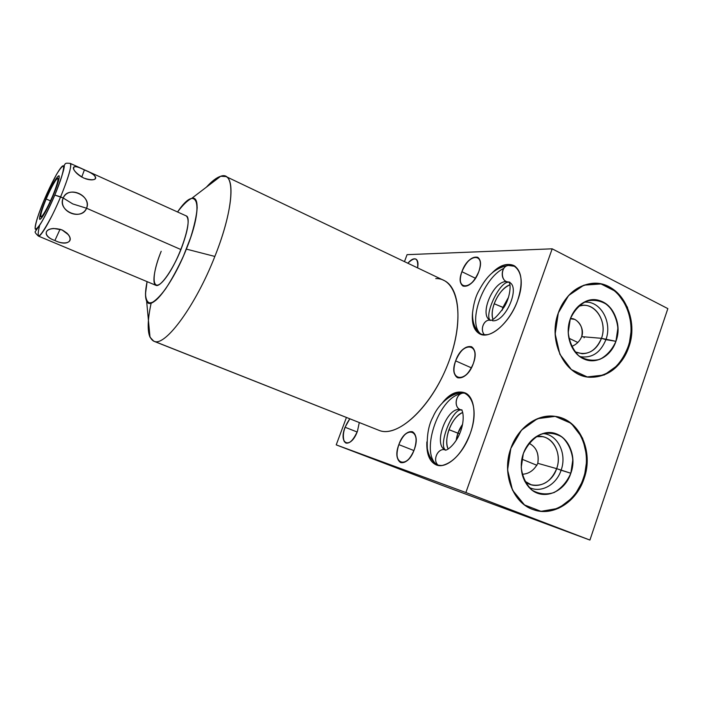 <?xml version="1.0" encoding="UTF-8"?>
<svg xmlns="http://www.w3.org/2000/svg" width="703" height="703" viewBox="0 0 703 703"><rect width="100%" height="100%" fill="white"/><g stroke="black" fill="none" stroke-linecap="round" stroke-linejoin="round"><path stroke-width="1.05" d="M435.772 278.581C457.381 277.799 465.65 315.471 449.445 359.971C433.496 404.533 399.128 437.644 379.848 430.684L154.598 341.465C165.759 346.017 195.829 305.19 214.854 256.437L186.357 249.108C204.942 203.589 197.2 182.666 177.551 211.972C183 204.766 187.71 200.241 191.682 198.395C194.977 198.378 196.814 201.471 197.192 207.666C196.576 215.575 194.406 225.487 190.68 237.421L183.465 256.006C177.71 268.52 171.752 279.469 165.609 288.863C159.73 296.692 154.783 301.464 150.767 303.16C147.551 302.931 145.793 299.777 145.503 293.713L147.094 281.639C143.597 299.97 146.233 306.411 155.003 300.946C163.579 294.452 177.007 272.474 186.357 249.108C198.501 219.213 200.469 195.372 191.673 198.395C187.912 199.52 183.202 204.046 177.551 211.972M54.799 195.065L63.217 198.018L72.787 203.94L86.566 208.237C81.671 221.427 56.899 210.689 63.217 198.018C67.76 185.003 92.304 195.935 86.566 208.237L72.787 203.94L63.217 198.018C57.778 211.401 80.652 221.234 86.566 208.237C91.434 195.276 68.789 185.179 63.217 198.018L72.787 203.94L86.566 208.237L180.943 249.574C172.78 270.242 160.099 287.966 155.82 285.295L38.366 236.067C35.625 233.475 34.605 231.964 35.308 231.551L40.458 224.037C44.86 216.858 49.641 207.2 54.825 195.056C61.644 177.613 64.799 167.648 64.263 165.152C65.713 163.957 64.096 162.692 70.274 163.404L186.277 215.926C189.907 219.336 188.132 230.549 180.943 249.574L86.566 208.237C92.304 195.935 67.76 185.003 63.217 198.018L60.616 196.875C68.657 177.13 71.873 165.97 70.274 163.404C71.873 165.97 68.657 177.13 60.616 196.875C51.653 218.396 40.475 237.886 38.366 236.067C40.475 237.886 51.653 218.396 60.616 196.875L54.799 195.065C62.215 177.472 65.757 163.975 62.629 165.996C59.606 167.762 51.082 183.536 44.201 199.889L44.201 199.889C37.277 216.26 33.296 230.171 35.932 229.363C38.463 228.826 47.426 212.649 54.799 195.065C62.215 177.472 65.757 163.975 62.629 165.996C59.606 167.762 51.082 183.536 44.201 199.889C37.277 216.26 33.296 230.171 35.932 229.363C38.463 228.826 47.426 212.649 54.799 195.065L63.217 198.018C56.899 210.689 81.671 221.427 86.566 208.237L180.943 249.574C173.184 268.994 161.576 285.91 156.628 285.48C151.576 285.33 153.913 269.231 161.198 251.287C149.941 278.564 152.437 296.341 166.391 277.035C180.407 258.15 193.299 217.561 186.128 215.856M440.087 484.587L589.914 540.062L667.85 308.617L552.18 248.818L465.878 492.531L336.219 444.876L440.087 484.587L589.914 540.062L465.878 492.531L589.914 540.062L667.85 308.617L552.18 248.818L407.063 254.662L552.18 248.818L465.878 492.531L552.18 248.818L667.85 308.617L589.914 540.062L440.087 484.587L336.219 444.876L346.412 417.503L336.219 444.876L465.878 492.531L336.219 444.876L440.087 484.587M584.07 478.611C576.152 502.443 552.224 517.1 532.391 509.306C512.434 501.872 502.012 473.04 510.835 448.417C519.359 423.681 544.421 410.077 563.63 418.777C582.98 427.116 592.278 454.894 584.07 478.611L583.288 478.392C575.783 501.722 552.382 516.6 532.865 509.482C552.382 516.6 575.783 501.722 583.288 478.392L584.07 478.611C593.982 451.511 579.474 419.252 555.361 416.396C537.698 413.434 517.962 427.301 510.835 448.417C501.538 473.383 512.812 503.251 533.472 509.701C553.024 516.933 576.548 502.039 584.07 478.611L573.956 496.582L558.639 508.287L541.002 511.345L524.5 504.939L512.513 490.167L507.592 469.938L510.835 448.417L521.538 430.095L537.417 418.689L555.168 416.369L571.258 423.391L582.602 438.197L587.146 457.855L584.07 478.611L583.288 478.392C575.783 501.722 552.382 516.6 532.865 509.482M628.746 347.238C621.083 370.305 598.025 383.311 578.956 374.383C559.773 365.815 549.799 336.693 558.323 312.905C566.565 288.995 590.687 277.07 609.167 286.842C627.779 296.262 636.681 324.294 628.746 347.238L627.928 347.159C619.721 367.897 606.232 377.836 587.462 376.966L589.404 377.159C607.348 377.001 620.195 367.001 627.928 347.159L628.746 347.238C640.169 316.825 618.886 279.46 591.302 283.476C576.091 285.813 565.098 295.62 558.323 312.905C547.4 341.553 565.317 376.79 590.195 377.274C608.157 377.116 621.004 367.107 628.746 347.238L618.974 364.374L604.22 374.998L587.242 376.931L571.372 369.585L559.869 354.259L555.177 333.969L558.323 312.905L568.648 295.462L583.947 285.154L601.03 283.95L616.496 291.868L627.401 307.202L631.733 326.904L628.746 347.238L627.928 347.159C619.721 367.897 606.232 377.836 587.462 376.966M404.471 261.621L407.063 254.662L404.471 261.621L407.063 254.662L552.18 248.818M359.277 422.6L357.44 431.255C350.929 449.472 338.143 444.665 345.059 427.257L349.795 418.847L345.059 427.257C342.335 435.588 342.625 440.869 345.938 443.092C350.006 443.681 353.837 439.735 357.44 431.255L359.277 422.6L357.44 431.255C352.581 441.765 348.178 445.184 344.215 441.519C342.124 434.77 343.978 427.213 349.795 418.847M407.837 263.23C415.121 256.244 418.382 257.799 417.608 267.887C418.461 263.23 417.89 260.303 415.904 259.091C413.68 258.186 410.983 259.565 407.837 263.23C415.121 256.244 418.382 257.799 417.608 267.887M414.278 449.612C407.16 470.052 391.211 464.05 398.847 444.63C405.482 424.955 421.879 429.41 414.278 449.612C417.16 440.298 416.563 434.34 412.476 431.739C407.38 430.869 402.837 435.166 398.847 444.63C395.921 453.936 396.536 459.929 400.701 462.6C405.728 463.435 410.262 459.112 414.278 449.612C406.958 469.701 391.58 463.927 398.847 444.63C405.693 425.262 421.492 429.577 414.278 449.612M478.813 271.578C472.047 291.033 454.516 290.453 461.897 271.701C468.18 253.018 486.116 252.184 478.813 271.578C481.186 264.258 480.817 259.495 477.689 257.28C471.915 256.173 466.651 260.98 461.897 271.701C459.481 279.047 459.867 283.836 463.057 286.095C468.752 287.193 473.998 282.351 478.813 271.578C471.81 290.787 454.92 290.242 461.897 271.701C468.426 253.229 485.703 252.43 478.813 271.578M473.347 363.477C466.159 384.348 447.829 380.824 455.641 360.876C462.293 340.832 481.072 342.756 473.347 363.477C476.028 354.892 475.413 349.312 471.502 346.72C465.527 345.542 460.237 350.261 455.641 360.876C452.908 369.47 453.54 375.086 457.539 377.731C463.435 378.882 468.708 374.137 473.347 363.477C465.913 384.04 448.25 380.648 455.641 360.876C462.548 341.104 480.65 342.967 473.347 363.477M442.556 402.678C461.678 378.258 483.189 399.005 470.131 433.848C462.794 452.055 453.488 462.592 442.196 465.465C431.712 465.711 426.598 457.864 426.853 441.941C426.396 454.024 429.498 461.669 436.15 464.859C446.203 469.49 463.022 454.613 470.131 433.848C476.959 415.209 474.323 396.536 465.087 392.889C458.101 390.358 450.597 393.618 442.556 402.678C461.678 378.258 483.189 399.005 470.131 433.848C462.794 452.055 453.488 462.592 442.196 465.465C431.712 465.711 426.598 457.864 426.853 441.941M491.652 273.397C510.624 253.15 529.236 269.592 517.698 300.313C511.705 317.264 498.392 332.291 487.785 334.593C476.511 335.762 471.441 328.327 472.574 312.299C471.467 323.362 473.857 330.568 479.754 333.925C489.982 339.865 510.123 322.624 517.698 300.313C523.217 282.694 522.013 271.138 514.086 265.629C507.619 262.711 500.141 265.303 491.652 273.397C510.624 253.15 529.236 269.592 517.698 300.313C511.705 317.264 498.392 332.291 487.785 334.593C476.511 335.762 471.441 328.327 472.574 312.299M147.094 281.639C145.152 290.972 144.994 297.431 146.619 301.025C150.618 312.053 172.367 284.715 186.357 249.108L214.854 256.437C231.366 215.267 235.435 180.46 226.041 176.567L220.716 176.26C216.621 177.525 211.849 181.154 206.392 187.165C211.814 181.189 216.568 177.569 220.645 176.277L220.716 176.26C235.698 170.451 234.486 207.64 214.854 256.437C195.829 305.19 165.759 346.017 154.598 341.465L379.848 430.684L153.764 341.201L150.003 337.176C148.359 333.407 147.832 327.783 148.43 320.322M226.041 176.567L444.164 280.55C461.23 288.458 463.189 328.784 445.807 369.172C428.619 409.647 397.713 436.906 379.848 430.684L154.598 341.465C165.759 346.017 195.829 305.19 214.854 256.437L186.357 249.108M154.598 341.465C147.437 338.53 146.286 325.726 151.154 303.063C146.488 324.733 147.358 337.449 153.764 341.201M357.15 431.994L345.059 427.257M413.926 450.561L398.847 444.63M475.474 278.283L461.897 271.701M471.405 367.854L455.641 360.876M522.153 474.27C528.937 473.936 534.157 470.289 537.804 463.312L556.653 468.646L537.804 463.312C539.157 453.505 536.204 446.827 528.955 443.294C536.204 446.827 539.157 453.505 537.804 463.312C534.157 470.289 528.937 473.936 522.153 474.27C528.937 473.936 534.157 470.289 537.804 463.312C539.236 453.918 536.451 447.31 529.456 443.488M521.854 459.138L536.934 465.316M571.583 346.474C576.311 344.619 579.685 341.333 581.697 336.623C583.2 328.749 580.871 322.993 574.702 319.355L570.344 318.767C575.924 316.965 585.195 327.598 581.697 336.623L601.469 338.319C607.313 322.87 596.706 303.898 582.769 305.374L578.367 306.271C593.613 300.225 608.209 320.84 601.469 338.319L605.916 339.654C612.691 321.781 600.054 299.917 583.947 302.281C600.054 299.917 612.691 321.781 605.916 339.654L615.933 341.315C621.153 326.341 615.257 308.037 603.112 302.018C591.056 295.778 575.529 303.634 570.247 319.057C564.79 334.382 571.126 353.143 583.508 358.802C595.819 364.69 610.898 356.377 615.933 341.315C624.949 318.028 603.982 291.279 584.404 302.053C577.884 305.427 573.165 311.095 570.247 319.057C564.579 334.382 571.17 353.591 583.745 358.908C595.942 364.804 611.1 356.324 615.933 341.315L601.469 338.319L581.697 336.623C579.685 341.333 576.311 344.619 571.583 346.474C576.311 344.619 579.685 341.333 581.697 336.623C585.195 327.598 575.924 316.965 570.344 318.767M568.859 338.196L577.831 342.484M462.706 412.485C456.932 415.192 452.354 420.921 448.971 429.682C446.343 437.407 446.062 443.865 448.127 449.059C446.062 443.865 446.343 437.407 448.971 429.682L459.621 433.795L457.917 433.189L462.574 424.331L457.917 433.189L456.168 440.403L457.917 433.189L448.971 429.682C452.354 420.921 456.932 415.192 462.706 412.485C452.249 416.088 443.075 439.041 448.127 449.059M509.983 284.803C503.269 287.755 498.005 294.074 494.191 303.749C492.056 309.882 491.643 315.067 492.952 319.311C491.643 315.067 492.056 309.882 494.191 303.749L503.779 307.686L502.909 307.422L508.48 297.307L502.909 307.422L501.977 310.454L502.909 307.422L494.191 303.749C498.005 294.074 503.269 287.755 509.983 284.803C499.569 287.993 489.051 309.355 492.952 319.311M556.811 416.642C579.738 421.035 592.796 452.249 583.288 478.392C592.796 452.249 579.738 421.035 556.811 416.642C579.738 421.035 592.796 452.249 583.288 478.392M570.827 473.251C576.214 457.767 570.063 439.63 557.435 434.322C544.904 428.777 528.77 437.723 523.313 453.663C517.663 469.525 524.289 488.102 537.171 493.031C549.966 498.199 565.625 488.805 570.827 473.251C578.868 452.02 562.989 427.863 543.955 433.241C534.377 435.922 527.496 442.732 523.313 453.663C519.078 468.163 521.582 479.991 530.809 489.147C543.542 500.896 564.957 492.065 570.827 473.251L561.099 470.228C567.259 453.655 557.558 434.05 542.681 433.584C557.558 434.05 567.259 453.655 561.099 470.228L570.827 473.251L572.84 459.7C571.68 450.561 568.2 443.092 562.418 437.292C555.616 433.162 548.287 432.196 540.422 434.392C532.971 438.523 527.268 444.946 523.313 453.663L521.231 467.53C522.478 476.88 526.09 484.429 532.083 490.176C539.034 494.139 546.407 494.912 554.201 492.504C561.495 488.234 567.04 481.819 570.827 473.251L556.653 468.646C561.697 454.955 554.588 438.628 542.549 436.668L536.134 436.66C550.985 433.303 562.901 452.187 556.653 468.646L561.099 470.228C556.31 485.158 540.484 493.664 528.805 487.197C540.484 493.664 556.31 485.158 561.099 470.228C567.259 453.655 557.558 434.05 542.681 433.584M524.623 481.08L531.231 484.78C542.725 486.88 551.205 481.502 556.653 468.646C551.934 483.682 534.711 490.571 524.623 481.08C534.711 490.571 551.934 483.682 556.653 468.646L561.099 470.228C556.31 485.158 540.484 493.664 528.805 487.197M594.589 283.291C620.521 283.001 638.57 318.547 627.928 347.159C638.57 318.547 620.521 283.001 594.589 283.291C620.521 283.001 638.57 318.547 627.928 347.159M574.905 351.816L582.216 353.741C591.17 353.372 597.585 348.231 601.469 338.319C595.529 351.72 586.671 356.219 574.905 351.816C586.671 356.219 595.529 351.72 601.469 338.319L605.916 339.654C600.441 352.888 591.741 358.539 579.817 356.597C591.741 358.539 600.441 352.888 605.916 339.654C612.691 321.781 600.054 299.917 583.947 302.281M46.17 198.993C51.161 187.508 54.922 180.609 57.444 178.298C58.99 178.395 57.382 184.309 52.628 196.058C47.4 208.044 43.586 214.995 41.187 216.902C39.878 216.304 41.539 210.338 46.17 198.993L50.511 200.882L46.17 198.993C41.872 209.441 40.115 215.417 40.897 216.902C42.98 216.102 46.89 209.151 52.628 196.058C56.917 185.574 58.665 179.634 57.866 178.246C55.722 179.142 51.829 186.058 46.17 198.993L50.511 200.882M70.186 163.36C73.437 163.72 63.674 192.306 52.286 215.136C39.79 238.633 35.598 241.964 39.702 225.145L39.658 225.285M62.04 229.925C46.126 224.934 39.491 235.303 54.896 240.505C69.553 247.895 76.671 237.93 62.04 229.925L53.744 228.475C42.347 229.248 44.913 237.289 54.896 240.505C63.955 245.259 74.597 242.913 68.393 234.705L62.04 229.925C46.126 224.934 39.491 235.303 54.896 240.505L60.08 229.222L54.896 240.505C69.553 247.895 76.671 237.93 62.04 229.925M85.309 178.685C89.29 180.003 92.427 180.214 94.712 179.327C97.005 176.761 93.569 173.641 84.395 169.968C70.309 162.033 69.325 169.695 83.719 178.044C99.413 183.211 99.712 175.372 84.395 169.968C70.309 162.033 69.325 169.695 83.719 178.044C99.413 183.211 99.712 175.372 84.395 169.968L81.741 177.042L84.395 169.968C75.819 165.6 72.374 165.627 74.061 170.029C75.687 172.666 78.349 175.056 82.031 177.209M490.501 320.26C478.479 316.13 493.172 280.594 506.459 281.613C499.851 278.819 501.344 266.121 508.348 265.462L509.912 265.426L508.348 265.462C501.344 266.121 499.851 278.819 506.459 281.613L509.051 282.193L506.459 281.613C493.374 280.602 478.664 315.427 490.202 320.12L490.202 320.12C478.664 315.427 493.374 280.602 506.459 281.613L509.157 282.246C499.596 282.606 500.422 264.02 509.912 265.426M484.675 334.98C479.824 330.375 483.233 320.023 489.543 320.129L490.773 320.208L489.543 320.129C483.233 320.023 479.824 330.375 484.675 334.98C479.358 329.944 484.015 318.696 490.773 320.208M509.236 282.29C520.87 287.017 505.211 322.844 492.434 320.717M445.561 449.955L445.561 449.955C432.283 445.509 447.187 405.693 460.527 409.726L461.537 410.06L460.527 409.726C447.187 405.693 432.283 445.509 445.553 449.955L445.377 449.902C437.758 447.319 431.835 460.825 438.567 465.5C431.835 460.825 437.758 447.319 445.377 449.902L445.087 450.043C446.51 451.115 455.368 444.814 460.026 432.837C464.955 420.965 463.075 410.183 461.282 409.735L460.527 409.726C452.565 406.87 456.335 391.641 464.613 393.197L465.377 393.346L464.613 393.197C456.335 391.641 452.565 406.87 460.527 409.726L461.493 410.034M53.059 195.856C57.91 184.01 59.887 177.305 58.982 175.75C56.556 176.761 52.154 184.573 45.765 199.177C40.906 210.979 38.92 217.728 39.807 219.415C42.162 218.51 46.574 210.663 53.059 195.856C57.242 185.689 59.623 177.815 59.122 175.891C57.813 174.704 51.398 185.961 45.765 199.177C41.749 208.914 39.298 216.779 39.588 219.134C40.308 219.564 41.89 217.798 44.351 213.817L53.059 195.856M465.878 492.531L589.914 540.062M336.219 444.876L346.412 417.503M584.061 337.756L584.703 336.878M459.621 433.795L448.971 429.682M462.574 424.331C459.129 429.146 456.994 434.507 456.168 440.403M503.779 307.686L494.191 303.749M508.48 297.307L501.977 310.454M537.804 463.312L556.653 468.646C562.901 452.187 550.985 433.303 536.134 436.66M615.933 341.315L617.893 328.046C616.795 318.942 613.464 311.341 607.902 305.26C601.364 300.77 594.307 299.364 586.741 301.051C579.562 304.68 574.07 310.682 570.247 319.057L568.226 332.624C569.404 341.939 572.875 349.619 578.622 355.665C585.309 360.006 592.401 361.228 599.896 359.321C606.926 355.551 612.278 349.549 615.933 341.315L605.916 339.654C600.441 352.888 591.741 358.539 579.817 356.597M581.697 336.623L601.469 338.319C608.209 320.84 593.613 300.225 578.367 306.271M52.628 196.058C56.477 186.541 58.27 180.645 57.998 178.377C56.855 177.297 51.17 187.262 46.17 198.993C42.426 208.176 40.607 214.064 40.704 216.665C41.609 218.282 47.4 208.334 52.628 196.058M44.201 199.889L39.043 213.071C36.407 220.874 35.124 226.146 35.185 228.888C36.178 229.617 38.463 227.113 42.039 221.357C46.152 213.914 50.405 205.153 54.799 195.065L60.186 181.216C62.787 173.272 63.92 168.21 63.569 166.04C62.295 165.952 59.878 168.869 56.31 174.792L44.148 200.004M60.08 229.222L54.896 240.505M81.741 177.042L84.395 169.968M481.731 334.646C466.432 325.287 482.249 278.511 503.796 268.397M438.022 465.404C419.155 455.395 438.031 397.467 460.922 393.794M465.377 393.346C456.238 390.534 452.152 408.276 461.537 410.06M438.567 465.5C431.624 460.667 438.145 446.818 445.816 450.043M445.79 450.043C432.16 446.097 447.029 405.666 460.527 409.726L461.678 410.121M214.854 256.437C234.486 207.64 235.698 170.451 220.716 176.26C216.621 177.525 211.849 181.154 206.392 187.165M191.673 198.395L220.645 176.277M146.619 301.025L150.003 337.176M533.472 509.701L532.997 509.534M590.195 377.274L589.404 377.159M583.745 358.908L582.769 358.433M68.393 234.705L66.618 232.807M94.712 179.327L92.603 179.819M481.502 334.584C475.21 330.085 472.223 322.862 472.539 312.914C473.514 304.54 475.29 297.773 477.873 292.615C484.877 279.223 492.706 268.151 508.348 265.462L515.229 266.358M490.202 320.12L489.596 320.225C492.091 321.394 497.003 316.912 504.306 306.789C510.106 297.51 511.371 284.284 508.867 281.903L509.165 282.255M509.851 282.184L508.919 282.131M508.515 282.211C499.051 281.762 483.901 315.902 490.255 320.146L490.351 320.287M437.802 465.36C432.134 461.555 428.645 455.975 427.327 448.619C426.703 435.465 428.593 424.92 432.978 416.984C439.313 402.002 454.604 390.806 464.613 393.197L466.449 393.618M462.038 409.981L461.3 409.963M461.221 409.972C452.117 408.812 438.136 445.254 445.403 449.894"/></g></svg>
